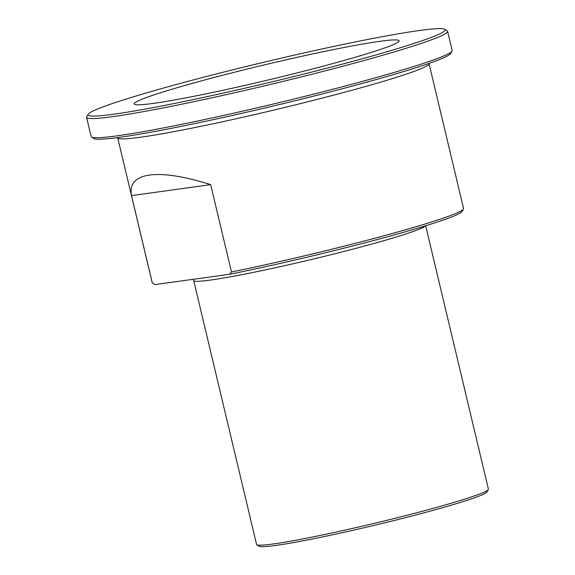 <?xml version="1.0" encoding="UTF-8"?>
<svg xmlns="http://www.w3.org/2000/svg" width="575" height="575" viewBox="0 0 575 575"><rect width="100%" height="100%" fill="white"/><g stroke="black" fill="none" stroke-linecap="round" stroke-linejoin="round"><path stroke-width="0.86" d="M131.51 195.608C126.867 172.184 157.881 167.893 210.68 184.661L131.51 195.608L152.31 282.907A160.03 9.135 166.6 0 1 152.224 282.72L117.717 137.878A160.03 9.135 -13.4 0 0 140.408 137.252A160.03 9.135 -13.4 0 0 354.358 89.592A160.03 9.135 -13.4 0 0 429.065 63.703L463.572 208.545A160.03 9.135 166.6 0 1 463.443 209.113A160.03 9.135 166.6 0 1 388.865 234.435A160.03 9.135 166.6 0 1 231.473 271.961L229.792 274.246L154.941 284.596L152.31 282.907M210.68 184.661L231.473 271.961M229.792 274.246A157.988 9.02 -13.4 0 0 461.926 211.564L463.443 209.113M256.853 544.748L259.303 546.25A117.128 6.692 -13.4 0 0 374.519 525.284A117.128 6.692 -13.4 0 0 486.817 492.049L488.326 489.598A119.176 6.807 166.6 0 1 432.788 508.451A119.176 6.807 166.6 0 1 256.853 544.748A119.176 6.807 166.6 0 1 256.572 544.41L193.703 280.528A119.176 6.807 -13.4 0 0 210.601 280.054A119.176 6.807 -13.4 0 0 369.926 244.569A119.176 6.807 -13.4 0 0 425.356 225.86M425.673 225.759L488.427 489.174A119.176 6.807 166.6 0 1 488.326 489.598M447.609 31.33L452.18 50.514A185.567 10.594 166.6 0 1 452.022 51.175A185.567 10.594 166.6 0 1 365.542 80.529A185.567 10.594 166.6 0 1 91.576 137.044A185.567 10.594 166.6 0 1 91.145 136.527L86.573 117.343A185.567 10.594 -13.4 0 0 179.723 104.614A185.567 10.594 -13.4 0 0 360.978 61.352A185.567 10.594 -13.4 0 0 447.609 31.33A185.567 10.594 -13.4 0 0 447.17 30.813L444.719 29.311A183.526 10.479 166.6 0 1 269.05 82.548A183.526 10.479 166.6 0 1 88.241 114.231A183.526 10.479 166.6 0 1 173.765 85.193A183.526 10.479 166.6 0 1 444.719 29.311M91.576 137.044L94.034 138.546A183.526 10.479 -13.4 0 0 274.562 105.699A183.526 10.479 -13.4 0 0 450.512 53.626L452.022 51.175M88.241 114.231L86.732 116.682A185.567 10.594 -13.4 0 0 86.573 117.343M335.527 62.826A136.196 7.777 -13.4 0 0 399.093 41.055A136.196 7.777 -13.4 0 0 264.816 64.788A136.196 7.777 -13.4 0 0 134.263 104.147A136.196 7.777 -13.4 0 0 335.527 62.826M193.703 280.528L193.236 279.299"/></g></svg>
